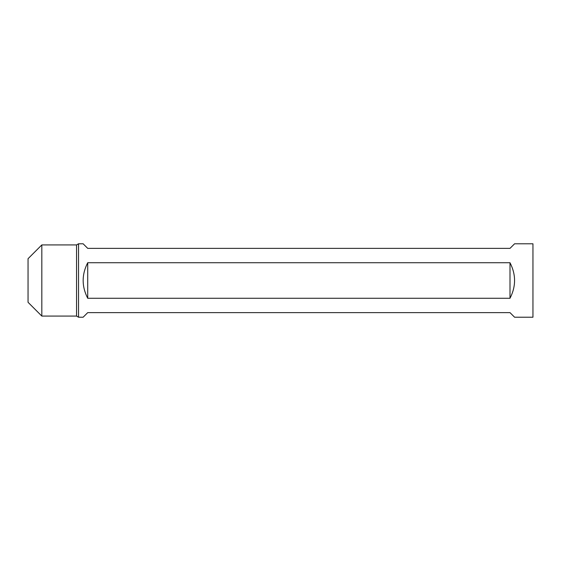 <?xml version="1.0" encoding="UTF-8"?>
<svg xmlns="http://www.w3.org/2000/svg" width="561" height="561" viewBox="0 0 561 561"><rect width="100%" height="100%" fill="white"/><g stroke="black" fill="none" stroke-linecap="round" stroke-linejoin="round"><path stroke-width="0.84" d="M532.95 243.783L532.95 317.217L514.591 317.217L509.998 312.631L87.719 312.631L83.133 317.217L78.54 317.217L78.54 243.783L83.133 243.783L87.719 248.369L509.998 248.369L514.591 243.783L532.95 243.783M41.823 316.074L28.05 302.302L28.05 258.698L41.823 244.926L41.823 316.074L76.555 316.074L76.555 244.926L78.54 243.783M509.998 262.723C516.078 274.574 516.078 286.426 509.998 298.277L87.719 298.277C81.647 286.426 81.647 274.574 87.719 262.723L509.998 262.723L509.998 298.277M76.555 316.074L78.54 317.217M87.719 298.277L87.719 262.723M76.555 244.926L41.823 244.926"/></g></svg>
